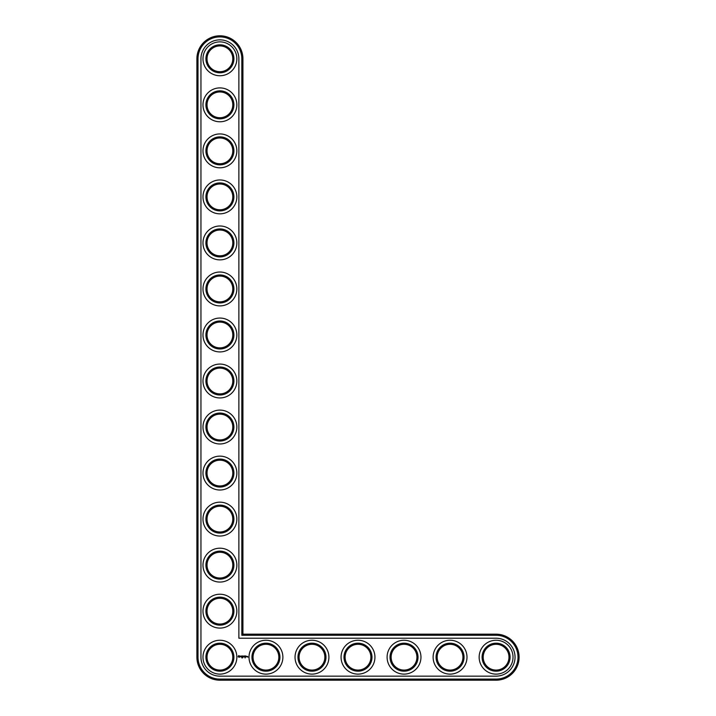 <?xml version="1.0" encoding="UTF-8"?>
<svg xmlns="http://www.w3.org/2000/svg" width="716" height="716" viewBox="0 0 716 716"><rect width="100%" height="100%" fill="white"/><g stroke="black" fill="none" stroke-linecap="round" stroke-linejoin="round"><path stroke-width="1.07" d="M242.93 634.17L242.93 58.81A23.01 23.01 0 0 0 219.91 35.8A23.01 23.01 0 0 0 196.9 58.81L196.9 657.19A23.01 23.01 0 0 0 219.91 680.2L496.09 680.2A23.01 23.01 0 0 0 519.1 657.19A23.01 23.01 0 0 0 496.09 634.17L242.93 634.17L241.82 635.28L241.82 58.81A21.91 21.91 0 0 0 219.91 36.901A21.91 21.91 0 0 0 198.001 58.81L198.001 657.19A21.91 21.91 0 0 0 219.91 679.099L496.09 679.099A21.91 21.91 0 0 0 517.999 657.19A21.91 21.91 0 0 0 496.09 635.28L241.82 635.28M232.798 657.19A12.888 12.888 0 0 1 213.466 668.35A12.888 12.888 0 0 1 213.466 646.02A12.888 12.888 0 0 1 232.798 657.19M233.908 657.19A13.989 13.989 0 0 1 212.921 669.308A13.989 13.989 0 0 1 212.921 645.071A13.989 13.989 0 0 1 233.908 657.19M200.954 657.19A18.965 18.965 0 0 0 219.91 676.146L496.09 676.146A18.965 18.965 0 0 0 515.046 657.19A18.965 18.965 0 0 0 496.09 638.225L238.875 638.225L238.875 58.81A18.965 18.965 0 0 0 219.91 39.854A18.965 18.965 0 0 0 200.954 58.81L200.954 657.19M236.853 657.19A16.942 16.942 0 0 1 211.444 671.859A16.942 16.942 0 0 1 211.444 642.52A16.942 16.942 0 0 1 236.853 657.19M238.661 655.605L238.133 656.778L239.305 657.306L239.833 656.133L238.661 655.605M240.325 656.089L240.961 656.608L240.379 656.841L241.077 656.823L240.442 656.303L241.024 656.071L240.325 656.089M241.22 656.062L241.56 656.957L241.954 656.008L241.22 656.062M242.142 657.458L241.784 657.923L242.142 657.458M242.814 657.476L242.554 657.923L242.697 657.458M242.151 655.954L242.097 656.903L242.715 656.957L242.214 656.062L242.778 656.008L242.151 655.954M243.78 655.981L243.431 656.572L242.975 656.008L243.028 656.957L243.091 656.214L243.888 656.903L243.78 655.981M245.123 657.932L245.23 657.476L245.006 657.897M244.729 655.954L244.12 656.008L244.174 656.957L244.729 655.954M245.024 655.954L245.024 656.957L245.024 655.954M245.937 655.954L245.32 656.008L245.373 656.957L245.991 656.903L245.436 656.849L245.937 655.954M246.948 656.903L246.564 656.402L246.948 656.903M247.11 656.402L247.11 656.957L247.11 656.402M247.602 656.402L247.933 657.118L247.602 656.402M236.853 611.16A16.942 16.942 0 0 1 211.444 625.829A16.942 16.942 0 0 1 211.444 596.491A16.942 16.942 0 0 1 236.853 611.16M233.908 611.16A13.989 13.989 0 0 1 212.921 623.278A13.989 13.989 0 0 1 212.921 599.041A13.989 13.989 0 0 1 233.908 611.16M232.798 611.16A12.888 12.888 0 0 1 213.466 622.32A12.888 12.888 0 0 1 213.466 599.999A12.888 12.888 0 0 1 232.798 611.16M282.883 657.19A16.942 16.942 0 0 1 257.474 671.859A16.942 16.942 0 0 1 257.474 642.52A16.942 16.942 0 0 1 282.883 657.19M279.938 657.19A13.989 13.989 0 0 1 258.95 669.308A13.989 13.989 0 0 1 258.95 645.071A13.989 13.989 0 0 1 279.938 657.19M278.828 657.19A12.888 12.888 0 0 1 259.496 668.35A12.888 12.888 0 0 1 259.496 646.02A12.888 12.888 0 0 1 278.828 657.19M236.853 565.13A16.942 16.942 0 0 1 211.444 579.799A16.942 16.942 0 0 1 211.444 550.461A16.942 16.942 0 0 1 236.853 565.13M233.908 565.13A13.989 13.989 0 0 1 212.921 577.248A13.989 13.989 0 0 1 212.921 553.012A13.989 13.989 0 0 1 233.908 565.13M232.798 565.13A12.888 12.888 0 0 1 213.466 576.29A12.888 12.888 0 0 1 213.466 553.969A12.888 12.888 0 0 1 232.798 565.13M236.853 519.1A16.942 16.942 0 0 1 211.444 533.769A16.942 16.942 0 0 1 211.444 504.431A16.942 16.942 0 0 1 236.853 519.1M233.908 519.1A13.989 13.989 0 0 1 212.921 531.218A13.989 13.989 0 0 1 212.921 506.982A13.989 13.989 0 0 1 233.908 519.1M232.798 519.1A12.888 12.888 0 0 1 213.466 530.261A12.888 12.888 0 0 1 213.466 507.939A12.888 12.888 0 0 1 232.798 519.1M328.913 657.19A16.942 16.942 0 0 1 303.503 671.859A16.942 16.942 0 0 1 303.503 642.52A16.942 16.942 0 0 1 328.913 657.19M325.968 657.19A13.989 13.989 0 0 1 304.971 669.308A13.989 13.989 0 0 1 304.971 645.071A13.989 13.989 0 0 1 325.968 657.19M324.858 657.19A12.888 12.888 0 0 1 305.526 668.35A12.888 12.888 0 0 1 305.526 646.02A12.888 12.888 0 0 1 324.858 657.19M236.853 473.07A16.942 16.942 0 0 1 211.444 487.739A16.942 16.942 0 0 1 211.444 458.401A16.942 16.942 0 0 1 236.853 473.07M233.908 473.07A13.989 13.989 0 0 1 212.921 485.188A13.989 13.989 0 0 1 212.921 460.952A13.989 13.989 0 0 1 233.908 473.07M232.798 473.07A12.888 12.888 0 0 1 213.466 484.231A12.888 12.888 0 0 1 213.466 461.91A12.888 12.888 0 0 1 232.798 473.07M236.853 427.04A16.942 16.942 0 0 1 211.444 441.709A16.942 16.942 0 0 1 211.444 412.371A16.942 16.942 0 0 1 236.853 427.04M233.908 427.04A13.989 13.989 0 0 1 212.921 439.159A13.989 13.989 0 0 1 212.921 414.922A13.989 13.989 0 0 1 233.908 427.04M232.798 427.04A12.888 12.888 0 0 1 213.466 438.201A12.888 12.888 0 0 1 213.466 415.88A12.888 12.888 0 0 1 232.798 427.04M236.853 381.01A16.942 16.942 0 0 1 211.444 395.68A16.942 16.942 0 0 1 211.444 366.341A16.942 16.942 0 0 1 236.853 381.01M233.908 381.01A13.989 13.989 0 0 1 212.921 393.129A13.989 13.989 0 0 1 212.921 368.892A13.989 13.989 0 0 1 233.908 381.01M232.798 381.01A12.888 12.888 0 0 1 213.466 392.18A12.888 12.888 0 0 1 213.466 369.85A12.888 12.888 0 0 1 232.798 381.01M374.942 657.19A16.942 16.942 0 0 1 349.533 671.859A16.942 16.942 0 0 1 349.533 642.52A16.942 16.942 0 0 1 374.942 657.19M371.989 657.19A13.989 13.989 0 0 1 351.001 669.308A13.989 13.989 0 0 1 351.001 645.071A13.989 13.989 0 0 1 371.989 657.19M370.888 657.19A12.888 12.888 0 0 1 351.556 668.35A12.888 12.888 0 0 1 351.556 646.02A12.888 12.888 0 0 1 370.888 657.19M420.963 657.19A16.942 16.942 0 0 1 395.563 671.859A16.942 16.942 0 0 1 395.563 642.52A16.942 16.942 0 0 1 420.963 657.19M418.019 657.19A13.989 13.989 0 0 1 397.031 669.308A13.989 13.989 0 0 1 397.031 645.071A13.989 13.989 0 0 1 418.019 657.19M416.918 657.19A12.888 12.888 0 0 1 397.586 668.35A12.888 12.888 0 0 1 397.586 646.02A12.888 12.888 0 0 1 416.918 657.19M466.993 657.19A16.942 16.942 0 0 1 441.584 671.859A16.942 16.942 0 0 1 441.584 642.52A16.942 16.942 0 0 1 466.993 657.19M464.049 657.19A13.989 13.989 0 0 1 443.061 669.308A13.989 13.989 0 0 1 443.061 645.071A13.989 13.989 0 0 1 464.049 657.19M462.948 657.19A12.888 12.888 0 0 1 443.616 668.35A12.888 12.888 0 0 1 443.616 646.02A12.888 12.888 0 0 1 462.948 657.19M513.023 657.19A16.942 16.942 0 0 1 487.614 671.859A16.942 16.942 0 0 1 487.614 642.52A16.942 16.942 0 0 1 513.023 657.19M510.078 657.19A13.989 13.989 0 0 1 489.091 669.308A13.989 13.989 0 0 1 489.091 645.071A13.989 13.989 0 0 1 510.078 657.19M508.978 657.19A12.888 12.888 0 0 1 489.646 668.35A12.888 12.888 0 0 1 489.646 646.02A12.888 12.888 0 0 1 508.978 657.19M236.853 334.99A16.942 16.942 0 0 1 211.444 349.659A16.942 16.942 0 0 1 211.444 320.32A16.942 16.942 0 0 1 236.853 334.99M233.908 334.99A13.989 13.989 0 0 1 212.921 347.108A13.989 13.989 0 0 1 212.921 322.871A13.989 13.989 0 0 1 233.908 334.99M232.798 334.99A12.888 12.888 0 0 1 213.466 346.15A12.888 12.888 0 0 1 213.466 323.82A12.888 12.888 0 0 1 232.798 334.99M236.853 288.96A16.942 16.942 0 0 1 211.444 303.629A16.942 16.942 0 0 1 211.444 274.291A16.942 16.942 0 0 1 236.853 288.96M233.908 288.96A13.989 13.989 0 0 1 212.921 301.078A13.989 13.989 0 0 1 212.921 276.841A13.989 13.989 0 0 1 233.908 288.96M232.798 288.96A12.888 12.888 0 0 1 213.466 300.12A12.888 12.888 0 0 1 213.466 277.799A12.888 12.888 0 0 1 232.798 288.96M236.853 242.93A16.942 16.942 0 0 1 211.444 257.599A16.942 16.942 0 0 1 211.444 228.261A16.942 16.942 0 0 1 236.853 242.93M233.908 242.93A13.989 13.989 0 0 1 212.921 255.048A13.989 13.989 0 0 1 212.921 230.812A13.989 13.989 0 0 1 233.908 242.93M232.798 242.93A12.888 12.888 0 0 1 213.466 254.09A12.888 12.888 0 0 1 213.466 231.769A12.888 12.888 0 0 1 232.798 242.93M236.853 196.9A16.942 16.942 0 0 1 211.444 211.569A16.942 16.942 0 0 1 211.444 182.231A16.942 16.942 0 0 1 236.853 196.9M233.908 196.9A13.989 13.989 0 0 1 212.921 209.018A13.989 13.989 0 0 1 212.921 184.782A13.989 13.989 0 0 1 233.908 196.9M232.798 196.9A12.888 12.888 0 0 1 213.466 208.061A12.888 12.888 0 0 1 213.466 185.739A12.888 12.888 0 0 1 232.798 196.9M236.853 150.87A16.942 16.942 0 0 1 211.444 165.539A16.942 16.942 0 0 1 211.444 136.201A16.942 16.942 0 0 1 236.853 150.87M233.908 150.87A13.989 13.989 0 0 1 212.921 162.988A13.989 13.989 0 0 1 212.921 138.752A13.989 13.989 0 0 1 233.908 150.87M232.798 150.87A12.888 12.888 0 0 1 213.466 162.031A12.888 12.888 0 0 1 213.466 139.709A12.888 12.888 0 0 1 232.798 150.87M236.853 104.84A16.942 16.942 0 0 1 211.444 119.509A16.942 16.942 0 0 1 211.444 90.171A16.942 16.942 0 0 1 236.853 104.84M233.908 104.84A13.989 13.989 0 0 1 212.921 116.959A13.989 13.989 0 0 1 212.921 92.722A13.989 13.989 0 0 1 233.908 104.84M232.798 104.84A12.888 12.888 0 0 1 213.466 116.001A12.888 12.888 0 0 1 213.466 93.68A12.888 12.888 0 0 1 232.798 104.84M236.853 58.81A16.942 16.942 0 0 1 211.444 73.48A16.942 16.942 0 0 1 211.444 44.141A16.942 16.942 0 0 1 236.853 58.81M233.908 58.81A13.989 13.989 0 0 1 212.921 70.929A13.989 13.989 0 0 1 212.921 46.692A13.989 13.989 0 0 1 233.908 58.81M232.798 58.81A12.888 12.888 0 0 1 213.466 69.98A12.888 12.888 0 0 1 213.466 47.65A12.888 12.888 0 0 1 232.798 58.81M238.983 656.008L238.983 656.903L238.983 656.008M242.93 58.81L241.82 58.81M496.09 634.17L496.09 635.28M196.9 58.81L198.001 58.81M496.09 680.2L496.09 679.099M196.9 657.19L198.001 657.19M219.91 680.2L219.91 679.099"/></g></svg>
